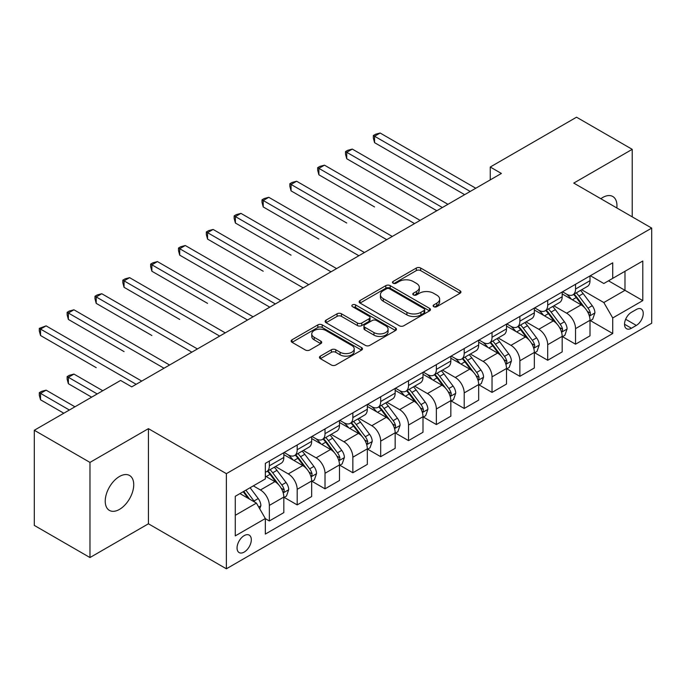 <?xml version="1.0" encoding="UTF-8"?>
<svg xmlns="http://www.w3.org/2000/svg" width="686" height="686" viewBox="0 0 686 686"><rect width="100%" height="100%" fill="white"/><g stroke="black" fill="none" stroke-linecap="round" stroke-linejoin="round"><path stroke-width="1.03" d="M433.749 306.685A2.161 1.252 0 0 0 436.81 306.685L460.04 293.274A3.087 1.784 0 0 0 460.941 292.013A3.087 1.784 0 0 0 460.04 290.753L420.69 268.037A3.087 1.784 0 0 0 416.316 268.037L393.095 281.449A2.161 1.252 0 0 0 392.461 282.332A2.161 1.252 0 0 0 393.095 283.215A2.161 1.252 0 0 0 396.156 283.215L399.158 281.474A9.896 5.711 0 0 1 413.152 281.474L416.428 283.369A9.896 5.711 0 0 1 419.326 287.408A9.896 5.711 0 0 1 416.428 291.447L413.426 293.179A2.161 1.252 0 0 0 412.792 294.062A2.161 1.252 0 0 0 413.426 294.946A2.161 1.252 0 0 0 416.488 294.946L419.489 293.214A9.896 5.711 0 0 1 433.475 293.214L436.759 295.109A9.896 5.711 0 0 1 439.657 299.147A9.896 5.711 0 0 1 436.759 303.186L433.749 304.918A2.161 1.252 0 0 0 433.115 305.802A2.161 1.252 0 0 0 433.749 306.685L433.749 304.918M119.475 509.398A20.151 11.636 120 0 0 132.647 491.639A20.151 11.636 120 0 0 129.56 475.484A20.151 11.636 120 0 0 119.475 476.487A20.151 11.636 120 0 0 106.313 494.246A20.151 11.636 120 0 0 109.4 510.393A20.151 11.636 120 0 0 119.475 509.398M616.834 207.961A20.151 11.636 120 0 0 612.787 196.496A20.151 11.636 120 0 0 602.711 197.491A20.151 11.636 120 0 0 600.833 198.726M244.182 552.084A10.076 5.822 120 0 0 250.767 543.201A10.076 5.822 120 0 0 249.224 535.123A10.076 5.822 120 0 0 244.182 535.629A10.076 5.822 120 0 0 237.596 544.504A10.076 5.822 120 0 0 239.14 552.582A10.076 5.822 120 0 0 244.182 552.084M320.362 356.12A3.087 1.784 0 0 0 319.453 357.38A3.087 1.784 0 0 0 320.362 358.649L331.398 365.021A3.087 1.784 0 0 0 335.771 365.021L361.565 350.126A3.087 1.784 0 0 0 362.474 348.865A3.087 1.784 0 0 0 361.565 347.605L322.223 324.89A3.087 1.784 0 0 0 317.85 324.89L292.056 339.776A3.087 1.784 0 0 0 291.147 341.045A3.087 1.784 0 0 0 292.056 342.305L305.39 350.006A3.087 1.784 0 0 0 309.763 350.006L320.799 343.626A3.087 1.784 0 0 0 321.708 342.365A3.087 1.784 0 0 0 320.799 341.105L314.188 337.289A8.266 4.776 0 0 1 311.761 333.911A8.266 4.776 0 0 1 316.872 329.503A8.266 4.776 0 0 1 325.884 330.532L351.781 345.487A8.266 4.776 0 0 1 354.208 348.865A8.266 4.776 0 0 1 349.097 353.273A8.266 4.776 0 0 1 340.093 352.244L335.771 349.749A3.087 1.784 0 0 0 331.398 349.749L320.362 356.12L320.362 358.649M148.425 428.656L89.969 462.407L34.3 430.268L34.3 525.407L89.969 557.547L148.425 523.795L226.371 568.797L226.371 473.657L148.425 428.656L148.425 523.795M632.218 216.845L632.218 149.342L573.762 183.093L651.7 228.095L226.371 473.657M632.218 149.342L576.54 117.203L490.25 167.024L490.25 179.878M34.3 430.268L120.59 380.447L131.729 386.87L501.389 173.455L490.25 167.024M399.381 325.773A3.087 1.784 0 0 0 403.754 325.773L429.547 310.878A3.087 1.784 0 0 0 430.448 309.618A3.087 1.784 0 0 0 429.547 308.357L390.197 285.642A3.087 1.784 0 0 0 385.824 285.642L360.039 300.528A3.087 1.784 0 0 0 359.13 301.797A3.087 1.784 0 0 0 360.039 303.058L399.381 325.773M353.359 307.148A2.161 1.252 0 0 1 355.554 307.457L355.554 304.884L395.556 327.977A3.087 1.784 0 0 1 396.457 329.246A3.087 1.784 0 0 1 395.556 330.506L369.763 345.392A3.087 1.784 0 0 1 365.389 345.392L326.047 322.677L326.047 320.156A3.087 1.784 0 0 0 325.138 321.417A3.087 1.784 0 0 0 326.047 322.677M326.047 320.156L337.083 313.785A3.087 1.784 0 0 1 341.457 313.785L357.415 322.995A3.087 1.784 0 0 0 361.788 322.995L369.102 318.767A3.087 1.784 0 0 0 370.011 317.507A3.087 1.784 0 0 0 369.102 316.246L352.493 306.651A2.161 1.252 0 0 1 351.858 305.767A2.161 1.252 0 0 1 353.196 304.618A2.161 1.252 0 0 1 355.554 304.884M636.334 309.48L631.437 312.302A9.767 5.634 120 0 0 625.057 320.911A9.767 5.634 120 0 0 626.558 328.731A9.767 5.634 120 0 0 631.437 328.251L636.334 325.421A9.767 5.634 120 0 0 642.713 316.812A9.767 5.634 120 0 0 641.213 308.992A9.767 5.634 120 0 0 636.334 309.48M226.371 568.797L651.7 323.235L651.7 228.095M590.346 275.729L603.826 283.507L612.727 278.362L612.727 262.807L265.336 463.367L265.336 478.931L235.272 496.287L235.272 535.886L265.336 518.53L265.336 534.085L612.727 333.516L612.727 317.961L603.826 302.535L581.677 289.749M612.727 278.362L642.791 261.006L642.791 300.605L612.727 317.961M89.969 462.407L89.969 557.547M608.499 280.806L624.98 290.324L624.98 271.287L642.791 261.006M603.826 302.535L624.98 290.324L642.791 300.605M235.272 515.315L256.427 503.095L239.954 493.586M265.336 518.659L269.349 520.966L269.349 505.411A12.597 7.272 -120 0 0 260.44 489.984L253.314 485.868M269.349 520.966L283.824 512.613L283.824 497.058A12.597 7.272 -120 0 0 274.915 481.632L265.336 476.101M284.158 497.376L297.184 504.896L297.184 489.341A12.597 7.272 -120 0 0 288.274 473.915L275.489 466.531M297.184 504.896L311.658 496.544L311.658 480.989A12.597 7.272 -120 0 0 302.749 465.554L283.824 454.629M311.993 481.306L325.018 488.826L325.018 473.271A12.597 7.272 -120 0 0 316.109 457.845L303.323 450.462M325.018 488.826L339.493 480.474L339.493 464.911A12.597 7.272 -120 0 0 330.583 449.484L311.658 438.56M339.827 465.237L352.853 472.757L352.853 457.202A12.597 7.272 -120 0 0 343.943 441.775L331.158 434.384M352.853 472.757L367.327 464.396L367.327 448.841A12.597 7.272 -120 0 0 358.418 433.415L339.493 422.49M367.662 449.167L380.687 456.687L380.687 441.132A12.597 7.272 -120 0 0 371.786 425.697L358.992 418.314M380.687 456.687L395.162 448.327L395.162 432.772A12.597 7.272 -120 0 0 386.261 417.345L367.327 406.412M395.496 433.098L408.522 440.618L408.522 425.054A12.597 7.272 -120 0 0 399.621 409.628L386.827 402.245M408.522 440.618L422.996 432.257L422.996 416.702A12.597 7.272 -120 0 0 414.095 401.276L395.162 390.343M423.331 417.019L436.365 424.548L436.365 408.985A12.597 7.272 -120 0 0 427.455 393.558L414.661 386.175M436.365 424.548L450.839 416.188L450.839 400.633A12.597 7.272 -120 0 0 441.93 385.206L422.996 374.273M451.174 400.95L464.199 408.47L464.199 392.915A12.597 7.272 -120 0 0 455.29 377.489L442.504 370.106M464.199 408.47L478.674 400.118L478.674 384.563A12.597 7.272 -120 0 0 469.764 369.128L450.839 358.203M479.008 384.88L492.034 392.401L492.034 376.846A12.597 7.272 -120 0 0 483.124 361.419L470.339 354.036M492.034 392.401L506.508 384.049L506.508 368.485A12.597 7.272 -120 0 0 497.599 353.058L478.674 342.134M506.843 368.811L519.868 376.331L519.868 360.776A12.597 7.272 -120 0 0 510.959 345.35L498.173 337.966M519.868 376.331L534.343 367.979L534.343 352.415A12.597 7.272 -120 0 0 525.433 336.989L506.508 326.064M534.677 352.741L547.702 360.261L547.702 344.706A12.597 7.272 -120 0 0 538.802 329.271L526.008 321.888M547.702 360.261L562.177 351.901L562.177 336.346A12.597 7.272 -120 0 0 553.276 320.919L534.343 309.986M562.511 336.672L575.537 344.192L575.537 328.637A12.597 7.272 -120 0 0 566.636 313.202L553.842 305.819M575.537 344.192L590.011 335.831L590.011 320.276A12.597 7.272 -120 0 0 581.111 304.85L562.177 293.917M562.511 291.799L566.636 294.174A12.597 7.272 -120 0 0 572.93 294.8A12.597 7.272 -120 0 0 575.537 289.038L575.537 284.278M534.677 307.868L538.802 310.244A12.597 7.272 -120 0 0 545.096 310.869A12.597 7.272 -120 0 0 547.702 305.107L547.702 300.348M506.843 323.938L510.959 326.322A12.597 7.272 -120 0 0 517.261 326.939A12.597 7.272 -120 0 0 519.868 321.177L519.868 316.418M479.008 340.007L483.124 342.391A12.597 7.272 -120 0 0 489.427 343.017A12.597 7.272 -120 0 0 492.034 337.246L492.034 332.487M451.174 356.085L455.29 358.461A12.597 7.272 -120 0 0 461.592 359.087A12.597 7.272 -120 0 0 464.199 353.316L464.199 348.557M423.331 372.155L427.455 374.53A12.597 7.272 -120 0 0 433.749 375.156A12.597 7.272 -120 0 0 436.365 369.385L436.365 364.635M395.496 388.225L399.621 390.6A12.597 7.272 -120 0 0 405.915 391.226A12.597 7.272 -120 0 0 408.522 385.455L408.522 380.704M367.662 404.294L371.786 406.669A12.597 7.272 -120 0 0 378.08 407.295A12.597 7.272 -120 0 0 380.687 401.533L380.687 396.774M339.827 420.364L343.943 422.748A12.597 7.272 -120 0 0 350.246 423.365A12.597 7.272 -120 0 0 352.853 417.603L352.853 412.843M311.993 436.433L316.109 438.817A12.597 7.272 -120 0 0 322.411 439.434A12.597 7.272 -120 0 0 325.018 433.672L325.018 428.913M284.158 452.503L288.274 454.887A12.597 7.272 -120 0 0 294.577 455.513A12.597 7.272 -120 0 0 297.184 449.742L297.184 444.982M590.346 320.594L612.727 333.516M572.93 294.8L587.405 286.439A12.597 7.272 -120 0 0 590.011 280.677L590.011 275.918M545.096 310.869L559.57 302.517A12.597 7.272 -120 0 0 562.177 296.746L562.177 291.987M517.261 326.939L531.736 318.587A12.597 7.272 -120 0 0 534.343 312.816L534.343 308.065M489.427 343.017L503.901 334.657A12.597 7.272 -120 0 0 506.508 328.886L506.508 324.135M461.592 359.087L476.067 350.726A12.597 7.272 -120 0 0 478.674 344.964L478.674 340.205M433.749 375.156L448.224 366.796A12.597 7.272 -120 0 0 450.839 361.033L450.839 356.274M405.915 391.226L420.389 382.865A12.597 7.272 -120 0 0 422.996 377.103L422.996 372.344M378.08 407.295L392.555 398.943A12.597 7.272 -120 0 0 395.162 393.172L395.162 388.413M350.246 423.365L364.72 415.013A12.597 7.272 -120 0 0 367.327 409.242L367.327 404.483M322.411 439.434L336.886 431.082A12.597 7.272 -120 0 0 339.493 425.311L339.493 420.561M294.577 455.513L309.052 447.152A12.597 7.272 -120 0 0 311.658 441.39L311.658 436.63M265.336 472.088A12.597 7.272 -120 0 0 266.734 471.582L281.209 463.222A12.597 7.272 -120 0 0 283.824 457.459L283.824 452.7M266.734 471.582A12.597 7.272 -120 0 0 269.349 465.811L269.349 461.061M256.427 503.095L265.336 518.53M434.615 306.994L436.759 305.75A9.896 5.711 0 0 0 439.657 301.711L439.657 299.147M419.326 287.408L419.326 289.981A9.896 5.711 0 0 1 416.428 294.02L414.293 295.254M459.997 293.299L420.69 270.61A3.087 1.784 0 0 0 416.316 270.61L393.961 283.515M429.505 310.904L390.197 288.214A3.087 1.784 0 0 0 385.824 288.214L360.073 303.083M424.077 310.501A2.161 1.252 0 0 0 424.711 309.618A2.161 1.252 0 0 0 424.077 308.734L389.545 288.797A2.161 1.252 0 0 0 386.484 288.797L383.311 290.624A9.896 5.711 0 0 0 380.413 294.663A9.896 5.711 0 0 0 383.311 298.702L406.918 312.336A9.896 5.711 0 0 0 420.912 312.336L424.077 310.501L424.077 313.073A2.161 1.252 0 0 0 424.711 312.19L424.711 309.618M380.413 294.663L380.413 297.235A9.896 5.711 0 0 0 383.311 301.274L383.311 298.702M424.077 313.073L420.912 314.9A9.896 5.711 0 0 1 406.918 314.9L383.311 301.274M326.09 322.703L337.083 316.357L337.083 313.785M370.011 317.507L370.011 320.079A3.087 1.784 0 0 1 369.102 321.34L361.788 325.567A3.087 1.784 0 0 1 357.415 325.567L341.457 316.357A3.087 1.784 0 0 0 337.083 316.357M355.554 307.457L395.513 330.532M373.973 332.556A8.266 4.776 0 0 0 382.985 333.593A8.266 4.776 0 0 0 388.087 329.177A8.266 4.776 0 0 0 385.661 325.807L376.537 320.534A3.087 1.784 0 0 0 372.164 320.534L364.841 324.761A3.087 1.784 0 0 0 363.94 326.022A3.087 1.784 0 0 0 364.841 327.282L373.973 332.556L373.973 335.128A8.266 4.776 0 0 0 382.985 336.157A8.266 4.776 0 0 0 388.087 331.75L388.087 329.177M363.94 326.022L363.94 328.594A3.087 1.784 0 0 0 364.841 329.855L364.841 327.282M373.973 335.128L364.841 329.855M354.208 348.865L354.208 351.438A8.266 4.776 0 0 1 349.097 355.845A8.266 4.776 0 0 1 340.093 354.816L335.771 352.321A3.087 1.784 0 0 0 331.398 352.321L320.405 358.667M311.761 333.911L311.761 336.483A8.266 4.776 0 0 0 314.188 339.862L314.188 337.289M320.756 343.652L314.188 339.862M361.522 350.152L322.223 327.462A3.087 1.784 0 0 0 317.85 327.462L292.099 342.331M590.011 320.791L592.687 319.247L594.916 312.816A8.343 4.819 -120 0 0 592.25 305.716L583.151 293.565A24.096 13.909 -120 0 0 580.519 290.418M571.472 299.285A24.096 13.909 -120 0 0 566.542 294.123M589.257 315.68L590.226 314.634L590.406 313.176A8.343 4.819 -120 0 0 588.022 308.151L578.924 296.009A24.096 13.909 -120 0 0 576.291 292.862M574.053 294.157A19.997 11.542 60 0 1 577.329 297.887L585.029 308.168M374.565 206.94L318.896 174.801L318.896 168.37L324.461 165.163L420.106 220.377M573.616 294.405A24.096 13.909 60 0 1 576.249 297.553L582.294 305.63M470.21 191.454L374.565 136.231L380.13 133.015L475.775 188.238M464.645 194.661L374.565 142.662L374.565 136.231L373.338 135.528L375.568 134.242L380.13 133.015M374.565 142.662L373.338 138.092L373.338 135.528M562.177 336.86L564.852 335.317L567.082 328.886A8.343 4.819 -120 0 0 564.415 321.785L555.317 309.635A24.096 13.909 -120 0 0 552.684 306.488M543.638 315.354A24.096 13.909 -120 0 0 538.707 310.192M561.422 331.75L562.391 330.703L562.571 329.246A8.343 4.819 -120 0 0 560.188 324.229L551.081 312.079A24.096 13.909 -120 0 0 548.457 308.932M546.21 310.226A19.997 11.542 60 0 1 549.495 313.956L557.195 324.238M346.73 223.019L291.061 190.871L291.061 184.44L296.626 181.233L392.272 236.447M545.782 310.475A24.096 13.909 60 0 1 548.414 313.622L554.46 321.7M534.343 352.93L537.018 351.386L539.239 344.964A8.343 4.819 -120 0 0 536.581 337.855L527.483 325.704A24.096 13.909 -120 0 0 524.85 322.557M515.803 331.424A24.096 13.909 -120 0 0 510.873 326.262M533.579 347.819L534.557 346.773L534.737 345.315A8.343 4.819 -120 0 0 532.345 340.299L523.247 328.148A24.096 13.909 -120 0 0 520.623 325.001M518.376 326.296A19.997 11.542 60 0 1 521.66 330.026L529.36 340.307M318.896 239.088L263.218 206.94L263.218 200.518L268.792 197.302L364.438 252.517M517.947 326.545A24.096 13.909 60 0 1 520.58 329.692L526.625 337.769M506.508 368.999L509.183 367.464L511.404 361.033A8.343 4.819 -120 0 0 508.746 353.925L499.648 341.782A24.096 13.909 -120 0 0 497.016 338.627M487.969 347.502A24.096 13.909 -120 0 0 483.03 342.34M505.745 363.889L506.714 362.843L506.903 361.385A8.343 4.819 -120 0 0 504.51 356.368L495.412 344.218A24.096 13.909 -120 0 0 492.788 341.071M490.541 342.365A19.997 11.542 60 0 1 493.826 346.096L501.526 356.377M291.061 255.158L235.384 223.01L235.384 216.587L240.958 213.372L336.594 268.595M490.113 342.614A24.096 13.909 60 0 1 492.737 345.761L498.791 353.839M442.376 207.524L346.73 152.301L352.295 149.085L447.941 204.308M436.81 210.739L346.73 158.732L346.73 152.301L345.504 151.597L347.733 150.311L352.295 149.085M346.73 158.732L345.504 154.17L345.504 151.597M414.541 223.593L317.669 167.667L319.899 166.381L324.461 165.163M318.896 174.801L317.669 170.239L317.669 167.667M386.698 239.663L289.835 183.737L292.065 182.45L296.626 181.233M291.061 190.871L289.835 186.309L289.835 183.737M478.674 385.078L481.34 383.534L483.57 377.103A8.343 4.819 -120 0 0 480.903 369.994L471.805 357.852A24.096 13.909 -120 0 0 469.181 354.705M460.126 363.571A24.096 13.909 -120 0 0 455.195 358.409M477.91 379.958L478.879 378.912L479.068 377.454A8.343 4.819 -120 0 0 476.676 372.438L467.578 360.296A24.096 13.909 -120 0 0 464.945 357.14M462.707 358.435A19.997 11.542 60 0 1 465.991 362.174L473.692 372.447M263.218 271.227L207.549 239.088L207.549 232.657L213.114 229.441L308.76 284.664M462.278 358.684A24.096 13.909 60 0 1 464.902 361.839L470.956 369.908M358.864 255.732L262.001 199.806L264.221 198.52L268.792 197.302M263.218 206.94L262.001 202.379L262.001 199.806M450.839 401.147L453.506 399.604L455.736 393.172A8.343 4.819 -120 0 0 453.069 386.064L443.971 373.921A24.096 13.909 -120 0 0 441.347 370.774M432.291 379.641A24.096 13.909 -120 0 0 427.361 374.479M450.076 396.036L451.045 394.982L451.225 393.532A8.343 4.819 -120 0 0 448.841 388.508L439.743 376.365A24.096 13.909 -120 0 0 437.111 373.218M434.873 374.513A19.997 11.542 60 0 1 438.157 378.243L445.857 388.516M235.384 287.297L269.787 307.165M434.444 374.762A24.096 13.909 60 0 1 437.068 377.909L443.122 385.978M331.029 271.802L234.158 215.876L236.387 214.589L240.958 213.372M235.384 223.01L234.158 218.448L234.158 215.876M422.996 417.217L425.672 415.673L427.901 409.242A8.343 4.819 -120 0 0 425.234 402.142L416.136 389.991A24.096 13.909 -120 0 0 413.504 386.844M404.457 395.711A24.096 13.909 -120 0 0 399.526 390.548M422.242 412.106L423.211 411.06L423.391 409.602A8.343 4.819 -120 0 0 421.007 404.577L411.909 392.435A24.096 13.909 -120 0 0 409.276 389.288M407.038 390.583A19.997 11.542 60 0 1 410.314 394.313L418.014 404.594M207.549 303.366L151.88 271.227L151.88 264.796L157.446 261.58L253.091 316.803M406.601 390.831A24.096 13.909 60 0 1 409.233 393.978L415.279 402.056M303.195 287.88L206.323 231.954L208.553 230.668L213.114 229.441M207.549 239.088L206.323 234.518L206.323 231.954M395.162 433.286L397.837 431.743L400.067 425.311A8.343 4.819 -120 0 0 397.4 418.211L388.302 406.061A24.096 13.909 -120 0 0 385.669 402.914M376.623 411.78A24.096 13.909 -120 0 0 371.692 406.618M394.407 428.175L395.376 427.129L395.556 425.672A8.343 4.819 -120 0 0 393.172 420.655L384.066 408.504A24.096 13.909 -120 0 0 381.442 405.357M379.195 406.652A19.997 11.542 60 0 1 382.479 410.382L390.18 420.664M179.715 319.444L124.046 287.297L124.046 280.866L129.611 277.659L225.257 332.873M378.766 406.901A24.096 13.909 60 0 1 381.399 410.048L387.444 418.126M275.36 303.949L179.715 248.726L185.28 245.511L280.926 300.734M269.795 307.165L179.715 255.158L179.715 248.726L178.489 248.023L180.718 246.737L185.28 245.511M179.715 255.158L178.489 250.596L178.489 248.023M367.327 449.356L370.003 447.812L372.224 441.39A8.343 4.819 -120 0 0 369.565 434.281L360.467 422.13A24.096 13.909 -120 0 0 357.835 418.983M348.788 427.85A24.096 13.909 -120 0 0 343.858 422.687M366.564 444.245L367.542 443.199L367.722 441.741A8.343 4.819 -120 0 0 365.329 436.725L356.231 424.574A24.096 13.909 -120 0 0 353.607 421.427M351.361 422.722A19.997 11.542 60 0 1 354.645 426.452L362.345 436.733M151.88 335.514L96.203 303.366L96.203 296.944L101.777 293.728L197.422 348.942M350.932 422.97A24.096 13.909 60 0 1 353.564 426.117L359.61 434.195M247.526 320.019L150.654 264.093L152.884 262.807L157.446 261.58M151.88 271.227L150.654 266.665L150.654 264.093M339.493 465.425L342.168 463.882L344.389 457.459A8.343 4.819 -120 0 0 341.731 450.35L332.633 438.208A24.096 13.909 -120 0 0 330 435.053M320.954 443.928A24.096 13.909 -120 0 0 316.014 438.766M338.73 460.315L339.699 459.268L339.887 457.811A8.343 4.819 -120 0 0 337.495 452.794L328.397 440.644A24.096 13.909 -120 0 0 325.773 437.497M323.526 438.791A19.997 11.542 60 0 1 326.81 442.521L334.511 452.803M124.046 351.584L68.368 319.436L68.368 313.013L73.942 309.798L169.579 365.021M323.097 439.04A24.096 13.909 60 0 1 325.721 442.187L331.775 450.265M219.683 336.089L122.82 280.162L125.049 278.876L129.611 277.659M124.046 287.297L122.82 282.735L122.82 280.162M311.658 481.503L314.325 479.96L316.555 473.529A8.343 4.819 -120 0 0 313.888 466.42L304.79 454.278A24.096 13.909 -120 0 0 302.166 451.131M293.111 459.997A24.096 13.909 -120 0 0 288.18 454.835M310.895 476.384L311.864 475.338L312.053 473.88A8.343 4.819 -120 0 0 309.66 468.864L300.562 456.722A24.096 13.909 -120 0 0 297.93 453.566M295.692 454.861A19.997 11.542 60 0 1 298.976 458.6L306.676 468.872M96.203 367.653L40.534 335.514L40.534 329.083L46.099 325.867L141.745 381.09M295.263 455.11A24.096 13.909 60 0 1 297.887 458.257L303.941 466.334M191.848 352.158L94.985 296.232L97.206 294.946L101.777 293.728M96.203 303.366L94.985 298.804L94.985 296.232M283.824 497.573L286.491 496.029L288.72 489.598A8.343 4.819 -120 0 0 286.053 482.49L276.955 470.347A24.096 13.909 -120 0 0 274.331 467.2M283.061 492.462L284.03 491.408L284.21 489.958A8.343 4.819 -120 0 0 281.826 484.933L272.728 472.791A24.096 13.909 -120 0 0 270.095 469.644M267.857 470.939A19.997 11.542 60 0 1 271.142 474.669L278.842 484.942M102.771 390.728L73.942 374.084L68.368 377.3L68.368 383.723L91.641 397.16M267.429 471.179A24.096 13.909 60 0 1 270.052 474.335L276.106 482.404M68.368 383.723L67.142 379.161L67.142 376.588L97.206 393.944M67.142 376.588L69.372 375.302L73.942 374.084M164.014 368.228L67.142 312.302L69.372 311.015L73.942 309.798M68.368 319.436L67.142 314.874L67.142 312.302M259.771 508.883L260.886 505.668A8.343 4.819 -120 0 0 258.219 498.559L250.098 487.72M74.937 406.798L46.099 390.154L40.534 393.37L40.534 399.792L63.807 413.229M254.746 502.126A8.343 4.819 -120 0 0 253.992 501.003L245.871 490.164M243.779 491.373L249.61 499.159M243.196 491.708L248.143 498.319M40.534 399.792L39.308 395.23L39.308 392.658L69.372 410.014M39.308 392.658L41.537 391.372L46.099 390.154M136.18 384.306L39.308 328.371L46.099 325.867M40.534 335.514L39.308 330.944L39.308 328.371M260.44 489.984L274.915 481.632M288.274 473.915L302.749 465.554M316.109 457.845L330.583 449.484M343.943 441.775L358.418 433.415M371.786 425.697L386.261 417.345M399.621 409.628L414.095 401.276M427.455 393.558L441.93 385.206M455.29 377.489L469.764 369.128M483.124 361.419L497.599 353.058M510.959 345.35L525.433 336.989M538.802 329.271L553.276 320.919M566.636 313.202L581.111 304.85M575.537 289.038L590.011 280.677M575.537 328.637L590.011 320.276M547.702 344.706L562.177 336.346M547.702 305.107L562.177 296.746M519.868 360.776L534.343 352.415M519.868 321.177L534.343 312.816M492.034 376.846L506.508 368.485M492.034 337.246L506.508 328.886M464.199 392.915L478.674 384.563M464.199 353.316L478.674 344.964M436.365 408.985L450.839 400.633M436.365 369.385L450.839 361.033M408.522 425.054L422.996 416.702M408.522 385.455L422.996 377.103M380.687 441.132L395.162 432.772M380.687 401.533L395.162 393.172M352.853 457.202L367.327 448.841M352.853 417.603L367.327 409.242M325.018 473.271L339.493 464.911M325.018 433.672L339.493 425.311M297.184 489.341L311.658 480.989M297.184 449.742L311.658 441.39M269.349 505.411L283.824 497.058M269.349 465.811L283.824 457.459M625.658 319.256L636.334 325.421M624.534 324.264L631.437 328.251M436.759 305.75L436.759 303.186M413.426 294.946L413.426 293.179M416.428 294.02L416.428 291.447M393.095 283.215L393.095 281.449M416.316 270.61L416.316 268.037M420.69 270.61L420.69 268.037M460.04 293.274L460.04 290.753M360.039 303.058L360.039 300.528M385.824 288.214L385.824 285.642M390.197 288.214L390.197 285.642M429.547 310.878L429.547 308.357M406.918 314.9L406.918 312.336M420.912 314.9L420.912 312.336M341.457 316.357L341.457 313.785M357.415 325.567L357.415 322.995M361.788 325.567L361.788 322.995M369.102 321.34L369.102 318.767M395.556 330.506L395.556 327.977M331.398 352.321L331.398 349.749M335.771 352.321L335.771 349.749M340.093 354.816L340.093 352.244M320.799 343.626L320.799 341.105M292.056 342.305L292.056 339.776M317.85 327.462L317.85 324.89M322.223 327.462L322.223 324.89M361.565 350.126L361.565 347.605M589.394 316.135L594.856 312.979M578.924 296.009L583.151 293.565M572.356 299.799L576.249 297.553M588.022 308.151L592.25 305.716M587.362 311.41L590.406 313.176M561.56 332.204L567.022 329.048M551.081 312.079L555.317 309.635M544.521 315.869L548.414 313.622M560.188 324.229L564.415 321.785M559.519 327.488L562.571 329.246M533.717 348.282L539.187 345.118M523.247 328.148L527.483 325.704M516.687 331.938L520.58 329.692M532.345 340.299L536.581 337.855M531.684 343.557L534.737 345.315M505.882 364.352L511.353 361.196M495.412 344.218L499.648 341.782M488.852 348.008L492.737 345.761M504.51 356.368L508.746 353.925M503.85 359.627L506.903 361.385M478.048 380.421L483.519 377.266M467.578 360.296L471.805 357.852M461.018 364.077L464.902 361.839M476.676 372.438L480.903 369.994M476.015 375.696L479.068 377.454M450.213 396.491L455.675 393.335M439.743 376.365L443.971 373.921M433.183 380.155L437.068 377.909M448.841 388.508L453.069 386.064M448.181 391.766L451.225 393.532M422.379 412.56L427.841 409.405M411.909 392.435L416.136 389.991M405.34 396.225L409.233 393.978M421.007 404.577L425.234 402.142M420.346 407.836L423.391 409.602M394.544 428.63L400.007 425.474M384.066 408.504L388.302 406.061M377.506 412.295L381.399 410.048M393.172 420.655L397.4 418.211M392.503 423.914L395.556 425.672M366.701 444.7L372.172 441.544M356.231 424.574L360.467 422.13M349.671 428.364L353.564 426.117M365.329 436.725L369.565 434.281M364.669 439.983L367.722 441.741M338.867 460.778L344.338 457.622M328.397 440.644L332.633 438.208M321.837 444.434L325.721 442.187M337.495 452.794L341.731 450.35M336.835 456.053L339.887 457.811M311.032 476.847L316.503 473.692M300.562 456.722L304.79 454.278M294.002 460.503L297.887 458.257M309.66 468.864L313.888 466.42M309 472.122L312.053 473.88M283.198 492.917L288.66 489.761M272.728 472.791L276.955 470.347M266.168 476.573L270.052 474.335M281.826 484.933L286.053 482.49M281.166 488.192L284.21 489.958M258.716 507.048L260.826 505.831M253.992 501.003L258.219 498.559"/></g></svg>

